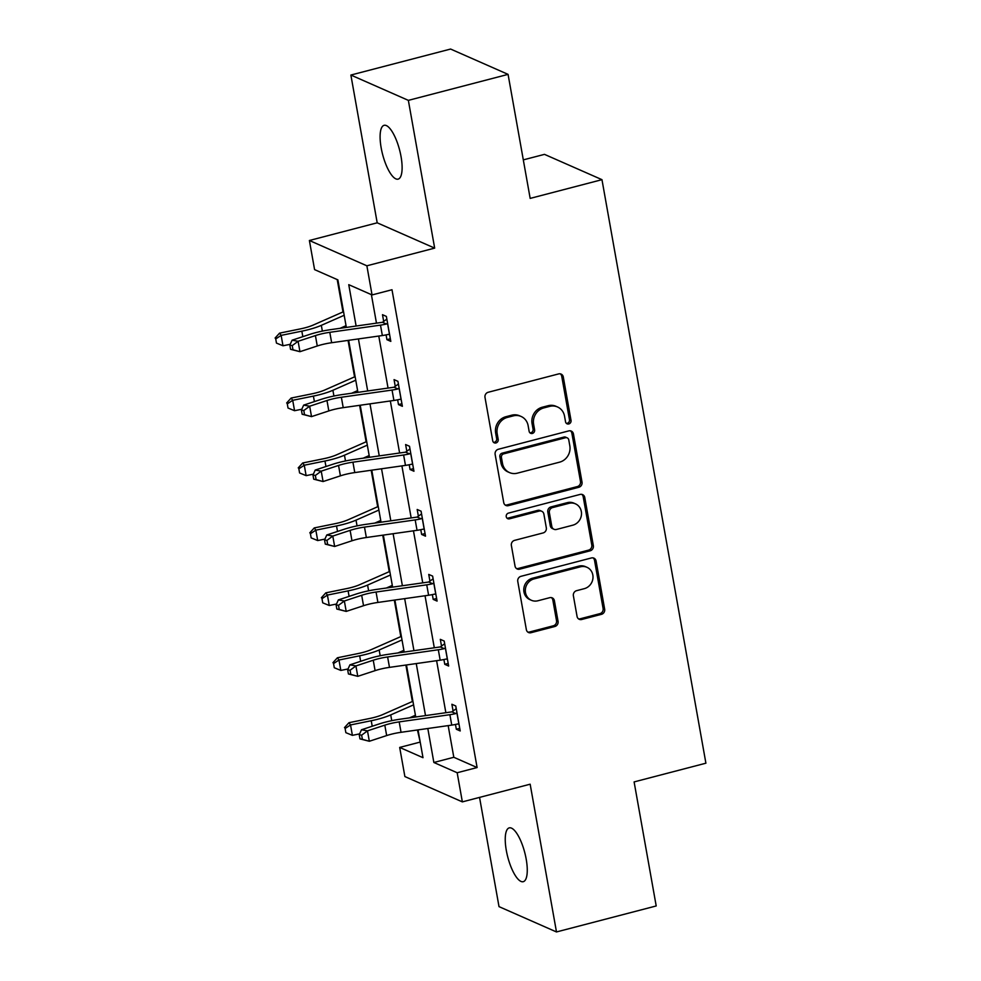 <?xml version="1.0" encoding="UTF-8"?>
<svg xmlns="http://www.w3.org/2000/svg" width="981" height="981" viewBox="0 0 981 981"><rect width="100%" height="100%" fill="white"/><g stroke="black" fill="none" stroke-linecap="round" stroke-linejoin="round"><path stroke-width="1.47" d="M568.796 423.951A2.98 2.747 113.8 0 0 571.028 420.383L563.29 376.974A4.267 3.924 113.8 0 0 558.655 373.908L488.17 392.277A4.267 3.924 113.8 0 0 484.994 397.391L492.72 440.8A2.98 2.747 113.8 0 0 495.969 442.946A2.98 2.747 113.8 0 0 498.201 439.365L497.195 433.749A13.648 12.557 113.8 0 1 507.398 417.403L513.271 415.883A13.648 12.557 113.8 0 1 521.107 416.459A13.648 12.557 113.8 0 1 528.134 425.68L529.127 431.297A2.98 2.747 113.8 0 0 532.376 433.443A2.98 2.747 113.8 0 0 534.608 429.874L533.615 424.258A13.648 12.557 113.8 0 1 543.817 407.912L549.691 406.379A13.648 12.557 113.8 0 1 557.515 406.968A13.648 12.557 113.8 0 1 564.541 416.189L565.547 421.805A2.98 2.747 113.8 0 0 568.796 423.951M566.368 423.351A2.98 2.747 113.8 0 0 569.471 419.696L561.733 376.287A4.267 3.924 113.8 0 0 560.274 373.835M493.541 442.333A2.98 2.747 113.8 0 0 496.644 438.679L495.65 433.062L497.195 433.749M529.948 432.842A2.98 2.747 113.8 0 0 533.063 429.188L532.058 423.571L533.615 424.258M526.196 859.16A27.799 8.78 -104.6 0 0 509.237 827.878A27.799 8.78 -104.6 0 0 506.306 850.404A27.799 8.78 -104.6 0 0 523.265 881.686A27.799 8.78 -104.6 0 0 526.196 859.16M401.045 156.604A27.799 8.78 -104.6 0 0 384.086 125.323A27.799 8.78 -104.6 0 0 381.168 147.849A27.799 8.78 -104.6 0 0 398.127 179.131A27.799 8.78 -104.6 0 0 401.045 156.604M577.061 616.424A4.267 3.924 113.8 0 0 581.708 619.489L601.476 614.327A4.267 3.924 113.8 0 0 604.664 609.226L596.08 561.022A4.267 3.924 113.8 0 0 591.433 557.956L520.96 576.325A4.267 3.924 113.8 0 0 517.772 581.439L526.356 629.643A4.267 3.924 113.8 0 0 531.003 632.708L554.89 626.479A4.267 3.924 113.8 0 0 558.066 621.378L554.4 600.74A4.267 3.924 113.8 0 0 549.752 597.674L537.907 600.764A11.404 10.497 113.8 0 1 531.371 600.274A11.404 10.497 113.8 0 1 525.399 589.041A11.404 10.497 113.8 0 1 534.02 578.913L580.409 566.81A11.404 10.497 113.8 0 1 586.957 567.3A11.404 10.497 113.8 0 1 592.916 578.532A11.404 10.497 113.8 0 1 584.308 588.661L576.57 590.685A4.267 3.924 113.8 0 0 573.382 595.786L577.061 616.424M448.17 725.609L453.811 757.283L477.109 767.547L457.171 772.746L462.358 801.882L404.883 776.56L399.684 747.424L422.995 757.688L418.041 729.889M508.072 74.372L408.354 100.369L350.879 75.047L450.598 49.05L508.072 74.372L530.169 198.395L601.966 179.67L705.903 763.193L634.106 781.918L656.203 905.953L556.485 931.95L530.157 784.199L462.358 801.882M350.879 75.047L377.195 222.81L434.669 248.119L408.354 100.369M434.669 248.119L366.869 265.802L372.057 294.938L348.758 284.674L356.115 326.035M477.109 767.547L391.995 289.738L372.057 294.938M578.839 487.275A4.267 3.924 113.8 0 0 582.027 482.174L573.444 433.958A4.267 3.924 113.8 0 0 568.796 430.892L498.323 449.273A4.267 3.924 113.8 0 0 495.135 454.375L503.731 502.591A4.267 3.924 113.8 0 0 508.366 505.656L578.839 487.275L577.294 486.588A4.267 3.924 113.8 0 0 580.482 481.487L571.886 433.283A4.267 3.924 113.8 0 0 570.427 430.831M584.762 497.49L593.346 545.694A4.267 3.924 113.8 0 1 590.157 550.807L519.685 569.176A4.267 3.924 113.8 0 1 515.037 566.111L511.371 545.485A4.267 3.924 113.8 0 1 514.559 540.372L543.131 532.928A4.267 3.924 113.8 0 0 546.319 527.815L543.891 514.13A4.267 3.924 113.8 0 0 539.243 511.064L509.482 518.826A2.98 2.747 113.8 0 1 506.221 515.761A2.98 2.747 113.8 0 1 508.465 513.112L580.114 494.424A4.267 3.924 113.8 0 1 584.762 497.49L583.205 496.803L591.788 545.007L593.346 545.694M479.55 797.394L499.01 906.628L556.485 931.95M601.966 179.67L544.48 154.36L523.302 159.878M371.394 294.643L376.471 323.141M378.776 336.042L388.047 388.071M390.34 400.971L399.61 453.001M401.903 465.901L411.174 517.931M413.467 530.819L422.737 582.861M425.031 595.749L434.301 647.791M436.606 660.679L445.865 712.709M386.085 334.889L386.931 339.671L390.818 341.376L386.367 316.409L382.492 314.693L383.694 321.449M397.648 399.819L398.494 404.601L402.382 406.306L397.93 381.339L394.055 379.622L395.257 386.379M409.212 464.749L410.07 469.531L413.945 471.236L409.506 446.269L405.619 444.552L406.821 451.309M420.775 529.679L421.634 534.449L425.521 536.166L421.07 511.187L417.183 509.482L418.384 516.239M432.351 594.609L433.197 599.379L437.085 601.095L432.633 576.117L428.746 574.412L429.948 581.169M443.915 659.539L444.761 664.309L448.648 666.025L444.197 641.047L440.31 639.342L441.524 646.099M455.478 724.456L456.324 729.239L460.212 730.955L455.76 705.977L451.885 704.272L453.087 711.029M337.219 279.597L342.982 311.946M345.484 325.937L345.753 327.507M348.059 340.395L354.558 376.876M357.047 390.867L357.329 392.437M359.622 405.325L366.121 441.806M368.611 455.797L368.893 457.367M371.186 470.255L377.685 506.736M380.174 520.727L380.456 522.284M382.749 535.185L389.249 571.665M391.738 585.645L392.02 587.214M394.313 600.114L400.812 636.595M403.301 650.575L403.583 652.144M405.876 665.044L412.376 701.525M414.877 715.505L415.147 717.074M417.452 729.974L420.285 742.519M419.635 742.225L399.684 747.424M346.342 327.421L337.881 279.879L314.582 269.616L309.383 240.492L366.869 265.802M377.195 222.81L309.383 240.492M427.814 728.503L433.86 762.482L457.171 772.746M358.421 338.923L367.691 390.965M369.984 403.853L379.255 455.895M381.548 468.783L390.818 520.813M393.111 533.713L402.382 585.743M404.675 598.643L413.945 650.673M416.251 663.573L425.509 715.603M415.736 716.988L406.465 664.959M404.172 652.058L394.902 600.029M392.608 587.129L383.338 535.099M381.045 522.211L371.774 470.169M369.481 457.281L360.211 405.239M357.918 392.351L348.647 340.321M453.811 757.283L433.86 762.482M386.931 339.671L390.352 338.776M398.494 404.601L401.916 403.706M410.07 469.531L413.492 468.636M421.634 534.449L425.055 533.566M433.197 599.379L436.619 598.496M444.761 664.309L448.182 663.426M456.324 729.239L459.746 728.343M557.515 406.968L555.957 406.281A13.648 12.557 113.8 0 0 548.134 405.705L549.691 406.379M532.058 423.571A13.648 12.557 113.8 0 1 542.26 407.225L548.134 405.705M521.107 416.459L519.55 415.785A13.648 12.557 113.8 0 0 511.714 415.196L513.271 415.883M495.65 433.062A13.648 12.557 113.8 0 1 505.853 416.729L511.714 415.196M505.19 505.031A4.267 3.924 113.8 0 0 506.821 504.97L577.294 486.588M568.759 439.88A2.98 2.747 113.8 0 0 565.51 437.734L503.658 453.872A2.98 2.747 113.8 0 0 501.426 457.44L502.48 463.363A13.648 12.557 113.8 0 0 509.507 472.584A13.648 12.557 113.8 0 0 517.33 473.173L559.624 462.149A13.648 12.557 113.8 0 0 569.814 445.803L568.759 439.88M567.226 437.869L565.669 437.183A2.98 2.747 113.8 0 0 563.965 437.06L565.51 437.734M509.507 472.584L507.95 471.91A13.648 12.557 113.8 0 1 500.923 462.689L499.869 456.766A2.98 2.747 113.8 0 1 502.1 453.185L563.965 437.06M516.509 568.563A4.267 3.924 113.8 0 0 518.127 568.49L588.6 550.12A4.267 3.924 113.8 0 0 591.788 545.007M541.684 511.248L540.139 510.561A4.267 3.924 113.8 0 0 537.686 510.378L507.937 518.14L509.482 518.826M507.054 518.226A2.98 2.747 113.8 0 0 507.937 518.14M572.794 525.191A11.404 10.497 113.8 0 0 581.414 515.05A11.404 10.497 113.8 0 0 575.442 503.829A11.404 10.497 113.8 0 0 568.906 503.339L552.561 507.594A4.267 3.924 113.8 0 0 549.372 512.707L551.8 526.392A4.267 3.924 113.8 0 0 556.448 529.458L572.794 525.191M575.442 503.829L573.897 503.143A11.404 10.497 113.8 0 0 567.349 502.652L568.906 503.339M554.007 529.274L552.45 528.587A4.267 3.924 113.8 0 1 550.255 525.706L547.815 512.021A4.267 3.924 113.8 0 1 551.003 506.907L567.349 502.652M583.205 496.803A4.267 3.924 113.8 0 0 581.745 494.363M586.957 567.3L585.399 566.613A11.404 10.497 113.8 0 0 578.864 566.123L580.409 566.81M531.371 600.274L529.814 599.587A11.404 10.497 113.8 0 1 523.854 588.367A11.404 10.497 113.8 0 1 532.462 578.226L578.864 566.123M527.815 632.083A4.267 3.924 113.8 0 0 529.446 632.022L553.333 625.792A4.267 3.924 113.8 0 0 556.521 620.691L552.843 600.053A4.267 3.924 113.8 0 0 551.383 597.613M578.52 618.864A4.267 3.924 113.8 0 0 580.151 618.803L599.918 613.64A4.267 3.924 113.8 0 0 603.107 608.539L594.523 560.335A4.267 3.924 113.8 0 0 593.064 557.882M343.546 311.7L313.258 325.042A21.717 5.003 169.9 0 1 300.272 328.917L279.573 333.135L281.142 335.379L301.841 331.161A32.581 7.505 -10.1 0 0 321.327 325.349L344.184 315.281M275.722 338.948L276.47 343.105L275.722 338.948L281.142 335.379L282.994 345.778L290.229 344.306M340.088 328.304L346.035 325.692M282.994 345.778L276.47 343.105M275.097 338.04L279.573 333.135M387.569 323.166L386.391 324.012A15.206 3.495 169.9 0 1 380.493 325.128L329.8 332.326A21.717 5.003 -10.1 0 0 315.416 335.588L298.089 341.29L299.953 351.689L290.584 349.322L292.988 349.763L292.24 345.594L289.836 345.165L290.584 349.322M292.988 349.763L299.953 351.689L317.268 345.986A21.717 5.003 -10.1 0 1 331.652 342.725L382.345 335.539A15.206 3.495 169.9 0 0 388.255 334.411L389.616 334.619M292.24 345.594L298.089 341.29L292.093 340.199L309.42 334.496A32.581 7.505 169.9 0 1 330.977 329.604L381.67 322.406A4.341 1.006 -10.1 0 0 382.467 322.283L386.857 319.119M386.391 324.012L382.467 322.283M292.093 340.199L289.836 345.165M355.11 376.63L324.834 389.972A21.717 5.003 169.9 0 1 311.835 393.847L291.136 398.053L292.706 400.309L313.405 396.091A32.581 7.505 -10.1 0 0 332.902 390.279L355.747 380.211M287.286 403.878L288.034 408.035L287.286 403.878L292.706 400.309L294.558 410.708L301.792 409.236M351.664 393.234L357.599 390.622M294.558 410.708L288.034 408.035M286.66 402.97L291.136 398.053M366.673 441.56L336.397 454.902A21.717 5.003 169.9 0 1 323.399 458.777L302.7 462.983L304.269 465.227L324.969 461.021A32.581 7.505 -10.1 0 0 344.466 455.209L367.311 445.141M298.849 468.795L299.597 472.965L298.849 468.795L304.269 465.227L306.133 475.638L313.356 474.166M363.228 458.164L369.175 455.552M306.133 475.638L299.597 472.965M298.224 467.9L302.7 462.983M399.144 388.096L397.967 388.942A15.206 3.495 169.9 0 1 392.057 390.058L341.363 397.256A21.717 5.003 -10.1 0 0 326.98 400.518L309.665 406.22L311.517 416.618L302.148 414.252L304.551 414.693L303.803 410.524L301.412 410.095L302.148 414.252M304.551 414.693L311.517 416.618L328.831 410.916A21.717 5.003 -10.1 0 1 343.215 407.655L393.908 400.456A15.206 3.495 169.9 0 0 399.819 399.341L401.18 399.549M303.803 410.524L309.665 406.22L303.656 405.128L320.983 399.426A32.581 7.505 169.9 0 1 342.553 394.534L393.246 387.336A4.341 1.006 -10.1 0 0 394.031 387.201L398.421 384.049M397.967 388.942L394.031 387.201M303.656 405.128L301.412 410.095M410.708 453.026L409.531 453.872A15.206 3.495 169.9 0 1 403.62 454.988L352.927 462.186A21.717 5.003 -10.1 0 0 338.543 465.448L321.228 471.15L323.08 481.548L313.712 479.182L316.115 479.611L315.367 475.454L312.976 475.012L313.712 479.182M316.115 479.611L323.08 481.548L340.407 475.846A21.717 5.003 -10.1 0 1 354.779 472.584L405.472 465.386A15.206 3.495 169.9 0 0 411.382 464.271L412.743 464.479M315.367 475.454L321.228 471.15L315.22 470.058L332.547 464.356A32.581 7.505 169.9 0 1 354.116 459.464L404.81 452.266A4.341 1.006 -10.1 0 0 405.594 452.131L409.984 448.979M409.531 453.872L405.594 452.131M315.22 470.058L312.976 475.012M378.249 506.49L347.961 519.832A21.717 5.003 169.9 0 1 334.962 523.707L314.276 527.913L315.845 530.157L336.532 525.951A32.581 7.505 -10.1 0 0 356.029 520.138L378.887 510.071M310.425 533.725L311.161 537.895L310.425 533.725L315.845 530.157L317.697 540.568L324.919 539.096M374.791 523.094L380.738 520.47M317.697 540.568L311.161 537.895M309.788 532.83L314.276 527.913M389.813 571.42L359.524 584.75A21.717 5.003 169.9 0 1 346.538 588.625L325.839 592.843L327.409 595.087L348.108 590.881A32.581 7.505 -10.1 0 0 367.593 585.068L390.45 575.001M321.989 598.655L322.724 602.825L321.989 598.655L327.409 595.087L329.26 605.498L336.495 604.026M386.355 588.024L392.302 585.399M329.26 605.498L322.724 602.825M321.363 597.76L325.839 592.843M401.376 636.35L371.088 649.68A21.717 5.003 169.9 0 1 358.102 653.554L337.403 657.773L338.972 660.017L359.671 655.798A32.581 7.505 -10.1 0 0 379.156 649.998L402.014 639.931M333.552 663.585L334.288 667.742L333.552 663.585L338.972 660.017L340.824 670.428L348.059 668.956M397.918 652.954L403.865 650.329M340.824 670.428L334.288 667.742M332.927 662.69L337.403 657.773M422.271 517.943L421.094 518.79A15.206 3.495 169.9 0 1 415.184 519.918L364.491 527.104A21.717 5.003 -10.1 0 0 350.119 530.378L332.792 536.067L334.644 546.478L325.275 544.112L327.679 544.541L326.943 540.384L324.539 539.942L325.275 544.112M327.679 544.541L334.644 546.478L351.971 540.776A21.717 5.003 -10.1 0 1 366.342 537.514L417.035 530.316A15.206 3.495 169.9 0 0 422.946 529.2L424.307 529.409M326.943 540.384L332.792 536.067L326.783 534.976L344.11 529.286A32.581 7.505 169.9 0 1 365.68 524.381L416.373 517.195A4.341 1.006 -10.1 0 0 417.158 517.061L421.548 513.909M421.094 518.79L417.158 517.061M326.783 534.976L324.539 539.942M433.835 582.873L432.658 583.72A15.206 3.495 169.9 0 1 426.747 584.835L376.054 592.034A21.717 5.003 -10.1 0 0 361.682 595.295L344.356 600.997L346.207 611.408L336.839 609.042L339.242 609.471L338.506 605.314L336.103 604.872L336.839 609.042M339.242 609.471L346.207 611.408L363.534 605.706A21.717 5.003 -10.1 0 1 377.906 602.444L428.599 595.246A15.206 3.495 169.9 0 0 434.509 594.13L435.883 594.339M338.506 605.314L344.356 600.997L338.359 599.906L355.674 594.216A32.581 7.505 169.9 0 1 377.244 589.311L427.937 582.125A4.341 1.006 -10.1 0 0 428.722 581.991L433.112 578.839M432.658 583.72L428.722 581.991M338.359 599.906L336.103 604.872M445.399 647.803L444.221 648.649A15.206 3.495 169.9 0 1 438.311 649.765L387.618 656.963A21.717 5.003 -10.1 0 0 373.246 660.225L355.919 665.927L357.771 676.338L348.414 673.959L350.806 674.401L350.07 670.244L347.666 669.802L348.414 673.959M350.806 674.401L357.771 676.338L375.098 670.636A21.717 5.003 -10.1 0 1 389.482 667.374L440.175 660.176A15.206 3.495 169.9 0 0 446.073 659.06L447.446 659.269M350.07 670.244L355.919 665.927L349.923 664.836L367.237 659.134A32.581 7.505 169.9 0 1 388.807 654.241L439.5 647.043A4.341 1.006 -10.1 0 0 440.285 646.92L444.675 643.757M444.221 648.649L440.285 646.92M349.923 664.836L347.666 669.802M456.962 712.733L455.785 713.579A15.206 3.495 169.9 0 1 449.887 714.695L399.193 721.893A21.717 5.003 -10.1 0 0 384.81 725.155L367.483 730.857L369.334 741.268L359.978 738.889L362.381 739.331L361.633 735.174L359.23 734.732L359.978 738.889M362.381 739.331L369.334 741.268L386.661 735.566A21.717 5.003 -10.1 0 1 401.045 732.304L451.738 725.106A15.206 3.495 169.9 0 0 457.649 723.99L459.01 724.199M361.633 735.174L367.483 730.857L361.486 729.766L378.813 724.064A32.581 7.505 169.9 0 1 400.371 719.171L451.064 711.973A4.341 1.006 -10.1 0 0 451.861 711.85L456.251 708.687M455.785 713.579L451.861 711.85M361.486 729.766L359.23 734.732M412.94 701.268L382.651 714.609A21.717 5.003 169.9 0 1 369.665 718.484L348.966 722.703L350.536 724.947L371.235 720.728A32.581 7.505 -10.1 0 0 390.72 714.916L413.577 704.861M345.116 728.515L345.864 732.672L345.116 728.515L350.536 724.947L352.387 735.345L359.622 733.874M409.482 717.884L415.429 715.259M352.387 735.345L345.864 732.672M344.49 727.62L348.966 722.703M569.471 419.696L571.028 420.383M496.644 438.679L498.201 439.365M533.063 429.188L534.608 429.874M542.26 407.225L543.817 407.912M505.853 416.729L507.398 417.403M561.733 376.287L563.29 376.974M506.821 504.97L508.366 505.656M571.886 433.283L573.444 433.958M580.482 481.487L582.027 482.174M502.1 453.185L503.658 453.872M499.869 456.766L501.426 457.44M500.923 462.689L502.48 463.363M588.6 550.12L590.157 550.807M518.127 568.49L519.685 569.176M537.686 510.378L539.243 511.064M551.003 506.907L552.561 507.594M547.815 512.021L549.372 512.707M550.255 525.706L551.8 526.392M532.462 578.226L534.02 578.913M552.843 600.053L554.4 600.74M556.521 620.691L558.066 621.378M553.333 625.792L554.89 626.479M529.446 632.022L531.003 632.708M594.523 560.335L596.08 561.022M603.107 608.539L604.664 609.226M599.918 613.64L601.476 614.327M580.151 618.803L581.708 619.489M301.841 331.161L302.822 336.667M321.327 325.349L322.357 331.1M389.531 334.607L387.495 323.215M331.652 342.725L329.8 332.326M317.268 345.986L315.416 335.588M382.345 335.539L380.493 325.128M313.405 396.091L314.386 401.597M332.902 390.279L333.92 396.03M324.969 461.021L325.95 466.527M344.466 455.209L345.484 460.96M401.094 399.537L399.071 388.145M343.215 407.655L341.363 397.256M328.831 410.916L326.98 400.518M393.908 400.456L392.057 390.058M412.658 464.467L410.634 453.075M354.779 472.584L352.927 462.186M340.407 475.846L338.543 465.448M405.472 465.386L403.62 454.988M336.532 525.951L337.513 531.457M356.029 520.138L357.047 525.89M348.108 590.881L349.089 596.374M367.593 585.068L368.623 590.82M359.671 655.798L360.652 661.304M379.156 649.998L380.187 655.749M424.221 529.397L422.198 518.005M366.342 537.514L364.491 527.104M351.971 540.776L350.119 530.378M417.035 530.316L415.184 519.918M435.797 594.327L433.761 582.935M377.906 602.444L376.054 592.034M363.534 605.706L361.682 595.295M428.599 595.246L426.747 584.835M447.361 659.257L445.325 647.865M389.482 667.374L387.618 656.963M375.098 670.636L373.246 660.225M440.175 660.176L438.311 649.765M458.924 724.186L456.888 712.782M401.045 732.304L399.193 721.893M386.661 735.566L384.81 725.155M451.738 725.106L449.887 714.695M371.235 720.728L372.216 726.234M390.72 714.916L391.75 720.667"/></g></svg>
